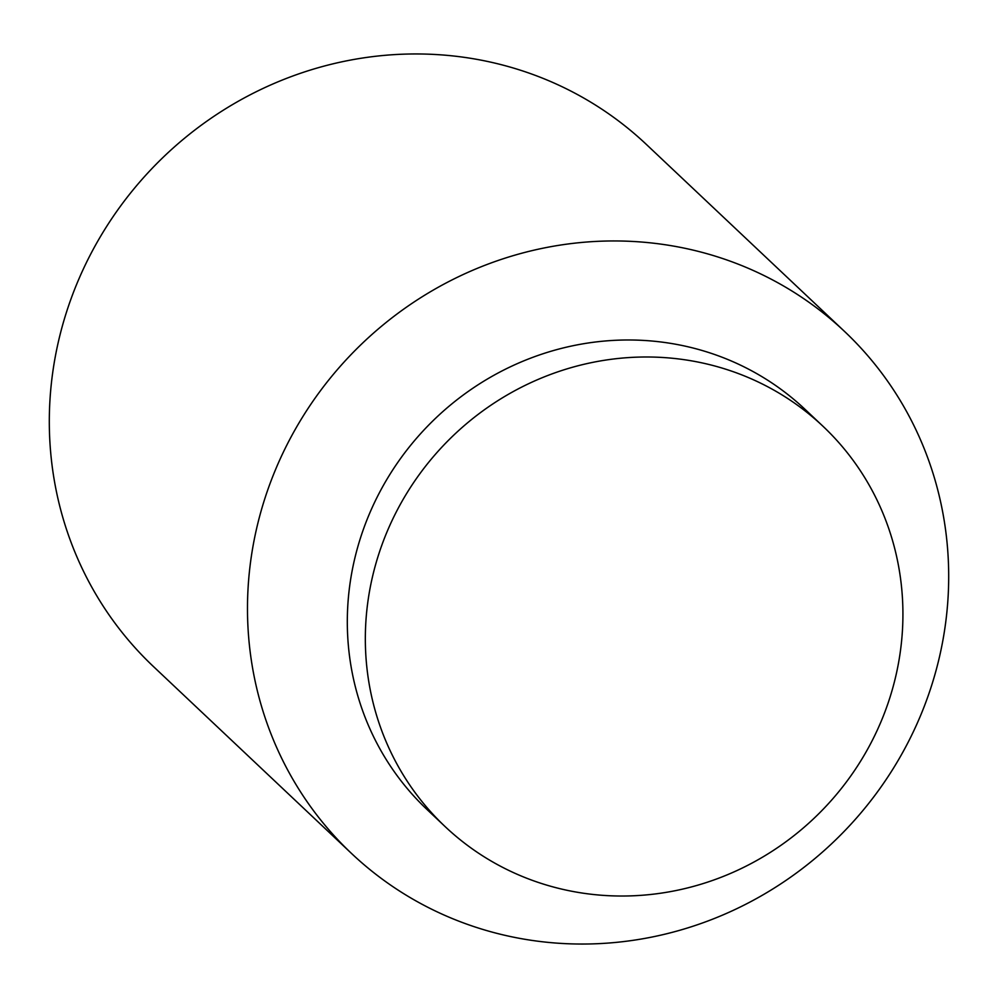 <?xml version="1.0" encoding="UTF-8"?>
<svg xmlns="http://www.w3.org/2000/svg" width="998" height="998" viewBox="0 0 998 998"><rect width="100%" height="100%" fill="white"/><g stroke="black" fill="none" stroke-linecap="round" stroke-linejoin="round"><path stroke-width="1.5" d="M351.695 853.627L153.517 666.614A359.018 342.963 -46.7 0 1 104.528 229.827A359.018 342.963 -46.7 0 1 522.964 71.033A359.018 342.963 -46.7 0 1 646.305 144.373L844.483 331.386A359.018 342.963 -46.7 0 1 893.472 768.173A359.018 342.963 -46.7 0 1 475.036 926.967A359.018 342.963 -46.7 0 1 351.695 853.627A359.018 342.963 -46.7 0 1 302.706 416.827A359.018 342.963 -46.7 0 1 721.155 258.033A359.018 342.963 -46.7 0 1 844.483 331.386M445.22 826.693L427.206 809.69A275.248 262.936 -46.7 0 1 389.644 474.823A275.248 262.936 -46.7 0 1 710.451 353.08A275.248 262.936 -46.7 0 1 805.012 409.317L823.026 426.308A275.248 262.936 -46.7 0 1 860.588 761.187A275.248 262.936 -46.7 0 1 539.781 882.931A275.248 262.936 -46.7 0 1 445.22 826.693A275.248 262.936 -46.7 0 1 407.671 491.827A275.248 262.936 -46.7 0 1 728.478 370.083A275.248 262.936 -46.7 0 1 823.026 426.308"/></g></svg>
